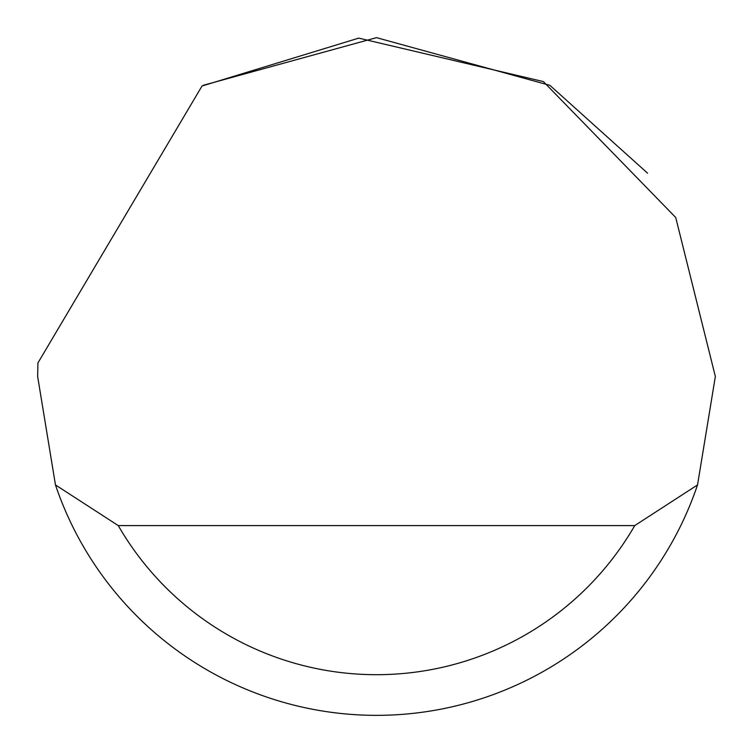 <?xml version="1.0" encoding="UTF-8"?>
<svg xmlns="http://www.w3.org/2000/svg" width="753" height="753" viewBox="0 0 753 753"><rect width="100%" height="100%" fill="white"/><g stroke="black" fill="none" stroke-linecap="round" stroke-linejoin="round"><path stroke-width="1.13" d="M202.02 86.021L358.729 38.121L543.374 81.588L675.723 217.495L715.35 376.5L697.532 484.932A338.85 338.85 0 0 1 55.468 484.932L37.65 376.5L37.923 362.946L202.02 86.021M203.216 85.305L376.5 37.65L549.784 85.305M550.01 85.447L647.58 173.19M55.468 484.932L118.259 525.594L634.741 525.594L697.532 484.932M118.259 525.594A298.188 298.188 0 0 0 634.741 525.594"/></g></svg>
